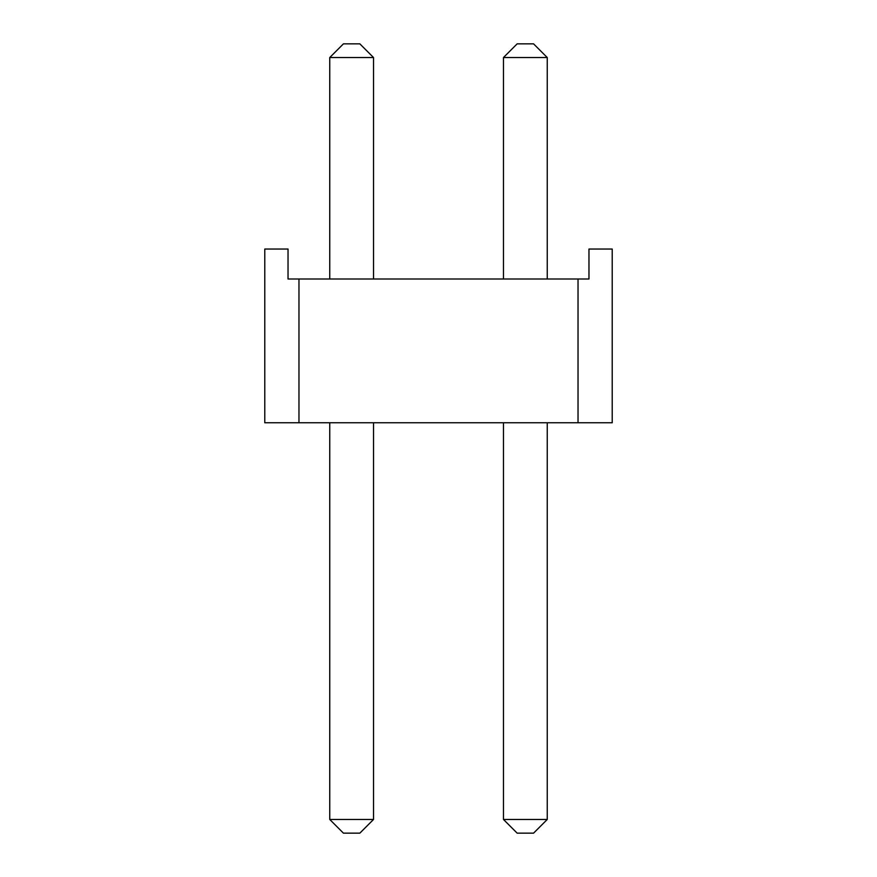 <?xml version="1.0" encoding="UTF-8"?>
<svg xmlns="http://www.w3.org/2000/svg" width="877" height="877" viewBox="0 0 877 877"><rect width="100%" height="100%" fill="white"/><g stroke="black" fill="none" stroke-linecap="round" stroke-linejoin="round"><path stroke-width="1.32" d="M298.969 278.996L588.971 278.996L588.971 249.046L612.223 249.046L612.223 422.769L264.777 422.769L264.777 249.046L288.029 249.046L288.029 278.996L298.969 278.996L298.969 422.769M578.031 278.996L578.031 422.769M517.156 43.85L533.567 43.85L547.248 57.531L503.475 57.531L517.156 43.85M503.475 819.469L547.248 819.469L533.567 833.15L517.156 833.15L503.475 819.469L503.475 422.769M503.475 278.996L503.475 57.531M547.248 819.469L547.248 422.769M547.248 278.996L547.248 57.531M343.433 43.85L359.844 43.85L373.525 57.531L329.752 57.531L343.433 43.85M329.752 819.469L373.525 819.469L359.844 833.15L343.433 833.15L329.752 819.469L329.752 422.769M329.752 278.996L329.752 57.531M373.525 819.469L373.525 422.769M373.525 278.996L373.525 57.531"/></g></svg>
